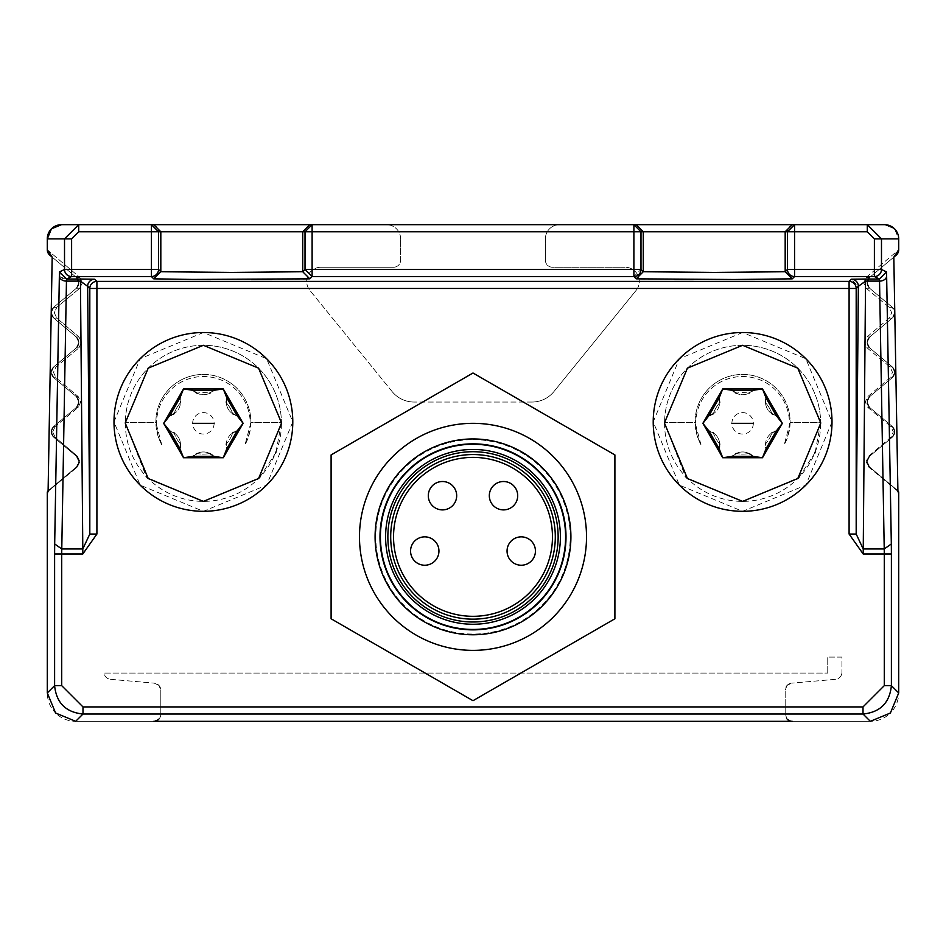<?xml version="1.0" encoding="UTF-8"?>
<svg xmlns="http://www.w3.org/2000/svg" width="946" height="946" viewBox="0 0 946 946"><rect width="100%" height="100%" fill="white"/><g stroke="black" fill="none" stroke-linecap="round" stroke-linejoin="round"><path stroke-width="0.71" stroke-dasharray="4.73 3.55" d="M897.707 491.14A7.095 7.095 0 0 0 896.169 489.319L869.67 467.088L896.169 489.319A7.095 7.095 0 0 1 898.7 494.758L898.7 692.945A28.38 28.38 0 0 1 890.387 713.012L898.7 692.945L891.392 685.637L891.321 543.95L884.226 548.964L884.297 685.637L863.012 706.922L82.988 706.922L61.703 685.637L61.703 553.989L66.622 279.035L71.612 276.539L151.431 276.539L153.725 278.834C148.936 279.709 314.592 279.709 309.815 278.834L312.109 276.539L633.891 276.539L636.185 278.834C631.396 279.709 797.052 279.709 792.275 278.834L794.569 276.539L874.388 276.539A7.095 7.095 116.6 0 0 881.483 269.444L886.473 271.94L879.378 279.035L879.543 281.116A7.095 5.014 179 0 0 886.639 276.102L891.321 543.95M891.392 553.989L863.201 553.989L849.094 534.041L856.189 534.041L863.201 548.964L865.543 281.116L858.353 286.307L851.258 279.212L879.378 279.035L874.388 276.539L874.388 269.444L881.483 269.444L881.483 238.865L898.7 238.865L894.549 228.826L884.51 224.675L894.549 228.826A14.19 14.19 0 0 1 898.7 238.865L898.7 249.744A7.095 7.095 0 0 1 896.169 255.184L869.67 277.415L893.816 257.146L869.705 277.379L893.816 257.146L898.7 249.803L866.181 277.403L863.686 282.807L866.24 288.27L889.145 307.273L891.711 312.736L889.205 318.14L866.997 337.001L864.49 342.405L867.056 347.868L889.961 366.871L892.527 372.322L890.02 377.738L867.801 396.587L865.294 402.003L867.86 407.454L890.765 426.457L893.331 431.884L890.825 437.324L868.617 456.185L866.11 461.589L868.676 467.052L898.7 491.967L869.622 467.052L897.896 490.773M884.51 224.675L794.569 224.675L867.293 224.675L867.293 231.77L794.569 231.77L794.569 269.444L787.474 269.444A7.095 7.095 -135 0 0 794.569 276.539L794.569 269.444L874.388 269.444L874.388 238.865L881.483 238.865L867.293 224.675L559.559 224.675A14.19 14.19 0 0 0 545.369 238.865L545.369 260.15L545.369 238.865A14.19 14.19 0 0 1 559.559 224.675L61.49 224.675L51.451 228.826L61.49 224.675L633.891 224.675L61.49 224.675M545.369 260.15A7.095 7.095 0 0 0 552.464 267.245L625.117 267.245L552.464 267.245A7.095 7.095 0 0 1 545.369 260.15M636.126 290.387A14.19 14.19 0 0 0 625.117 267.245A14.19 14.19 0 0 1 636.126 290.387L553.942 391.561L636.126 290.387M531.912 402.05A28.38 28.38 0 0 0 553.942 391.561A28.38 28.38 0 0 1 531.912 402.05L414.135 402.05L531.912 402.05M392.117 391.573A28.38 28.38 0 0 0 414.135 402.05A28.38 28.38 0 0 1 392.117 391.573L309.874 290.387L392.117 391.573M320.883 267.245A14.19 14.19 0 0 0 309.874 290.387A14.19 14.19 0 0 1 320.883 267.245L393.536 267.245L320.883 267.245M393.536 267.245A7.095 7.095 0 0 0 400.631 260.15L400.631 238.865L400.631 260.15A7.095 7.095 0 0 1 393.536 267.245M400.631 238.865A14.19 14.19 0 0 0 386.441 224.675A14.19 14.19 0 0 1 400.631 238.865M309.815 278.834L302.72 271.739L231.77 272.413L160.82 271.739L158.526 269.444L151.431 269.444L151.431 276.539A7.095 7.095 135 0 0 158.526 269.444L158.526 231.77A7.095 7.095 90 0 0 151.431 224.675L151.431 231.77L78.707 231.77L78.707 224.675L151.431 224.675L78.707 224.675L64.517 238.865L64.517 269.444L59.527 271.94L59.362 276.102L66.457 281.116L80.457 281.116L82.799 548.964L89.811 534.041L96.906 534.041L82.799 553.989L54.608 553.989L54.608 685.637L47.3 692.945L55.613 713.012A28.38 28.38 0 0 1 47.3 692.945L47.3 494.758A7.095 7.095 0 0 1 49.831 489.319L76.33 467.088L49.831 489.319A7.095 7.095 0 0 0 48.293 491.14M158.739 719.244A7.095 7.095 0 0 0 160.82 714.23L160.82 690.225L160.82 714.23L158.739 719.244L153.725 721.325L75.68 721.325A28.38 28.38 0 0 1 55.613 713.012L75.68 721.325L82.988 714.017L863.012 714.017L870.32 721.325L792.275 721.325L787.261 719.244A7.095 7.095 0 0 1 785.18 714.23L785.18 690.225L785.18 714.23L787.261 719.244M110.54 679.323L154.34 683.154L110.54 679.323A7.095 7.095 0 0 1 104.107 673.079L827.75 673.079L104.107 673.079A7.095 7.095 0 0 0 110.54 679.323M827.75 673.079L827.75 657.092L827.75 673.079M841.94 657.092L827.75 657.092L841.94 657.092L841.94 672.251L841.94 657.092M835.46 679.323L791.66 683.154L835.46 679.323A7.095 7.095 0 0 0 840.072 677.052A7.095 7.095 0 0 1 835.46 679.323M869.67 288.294A7.095 7.095 0 0 1 869.67 277.415A7.095 7.095 0 0 0 869.67 288.294L892.22 307.214L869.67 288.294M76.33 456.209A7.095 7.095 0 0 1 76.33 467.088A7.095 7.095 0 0 0 76.33 456.209L53.78 437.289L76.33 456.209M892.22 307.214A7.095 7.095 0 0 1 892.22 318.093L869.67 337.013L892.22 318.093A7.095 7.095 0 0 0 892.22 307.214M53.78 437.289A7.095 7.095 0 0 1 53.78 426.41L76.33 407.49L53.78 426.41A7.095 7.095 0 0 0 53.78 437.289M869.67 347.892A7.095 7.095 0 0 1 869.67 337.013A7.095 7.095 0 0 0 869.67 347.892L892.22 366.812L869.67 347.892M76.33 396.611A7.095 7.095 0 0 1 76.33 407.49A7.095 7.095 0 0 0 76.33 396.611L53.78 377.69L76.33 396.611M892.22 366.812A7.095 7.095 0 0 1 892.22 377.69L869.67 396.611L892.22 377.69A7.095 7.095 0 0 0 892.22 366.812M53.78 377.69A7.095 7.095 0 0 1 53.78 366.812L76.33 347.892L53.78 366.812A7.095 7.095 0 0 0 53.78 377.69M869.67 407.49A7.095 7.095 0 0 1 869.67 396.611A7.095 7.095 0 0 0 869.67 407.49L892.22 426.41L869.67 407.49M76.33 337.013A7.095 7.095 0 0 1 76.33 347.892A7.095 7.095 0 0 0 76.33 337.013L53.78 318.093L76.33 337.013M892.22 426.41A7.095 7.095 0 0 1 892.22 437.289L869.67 456.209L892.22 437.289A7.095 7.095 0 0 0 892.22 426.41M53.78 318.093A7.095 7.095 0 0 1 53.78 307.214L76.33 288.294L53.78 307.214A7.095 7.095 0 0 0 53.78 318.093M869.67 467.088A7.095 7.095 0 0 1 869.67 456.209A7.095 7.095 0 0 0 869.67 467.088M76.33 277.415A7.095 7.095 0 0 1 76.33 288.294A7.095 7.095 0 0 0 76.33 277.415L49.831 255.184A7.095 7.095 0 0 1 47.3 249.803L47.3 238.865L51.451 228.826L47.3 238.865L47.3 249.803L79.819 277.403L47.3 249.803L52.184 257.146L76.33 277.415M787.048 685.424L785.18 690.225A7.095 7.095 0 0 1 787.048 685.424L791.66 683.154A7.095 7.095 0 0 0 787.048 685.424M841.94 672.251A7.095 7.095 0 0 1 840.072 677.052A7.095 7.095 0 0 0 841.94 672.251M158.952 685.424L154.34 683.154A7.095 7.095 0 0 1 158.952 685.424L160.82 690.225A7.095 7.095 0 0 0 158.952 685.424M48.104 490.773L76.378 467.052L78.873 461.589L76.295 456.173L78.873 461.624L76.378 467.052L47.3 491.967L77.324 467.052L47.3 491.967L47.3 692.945L55.613 713.012L75.68 721.325L870.32 721.325L890.387 713.012A28.38 28.38 0 0 1 870.32 721.325L890.387 713.012L898.7 692.945L898.7 491.967L868.676 467.052L866.11 461.636L868.617 456.185L890.825 437.324L893.331 431.884L890.765 426.457L867.86 407.454L865.294 402.038L867.801 396.587L890.02 377.738L892.527 372.322L889.961 366.871L867.056 347.868L864.49 342.44L866.997 337.001L889.205 318.14L891.711 312.736L889.145 307.273L866.24 288.27L863.686 282.854L866.181 277.403L898.7 249.803M743.331 501.38L797.88 478.428M799.074 477.21L814.743 453.134M815.275 451.821L820.655 422.625L790.087 422.625A47.489 47.489 0 0 0 742.61 374.427A47.489 47.489 0 0 0 695.133 422.625L664.565 422.625L695.133 422.625A47.489 47.489 0 0 1 742.61 374.427A47.489 47.489 0 0 1 784.246 444.774A46.827 46.827 0 0 0 742.61 376.508A46.827 46.827 0 0 0 700.974 444.774A47.489 47.489 0 0 1 742.61 374.427A47.489 47.489 0 0 1 790.087 422.625L784.246 444.774L790.087 422.625L820.655 422.625L798.495 477.813L742.61 501.38L686.713 477.813L664.565 423.335L685.401 476.417M687.186 478.286L741.912 501.38M204.111 501.38L258.66 478.428M259.854 477.21L275.523 453.134M276.055 451.821L281.435 422.625L250.867 422.625A47.489 47.489 0 0 0 203.39 374.427A47.489 47.489 0 0 0 155.913 422.625L125.345 422.625L155.913 422.625A47.489 47.489 0 0 1 203.39 374.427A47.489 47.489 0 0 1 245.026 444.774A46.827 46.827 0 0 0 203.39 376.508A46.827 46.827 0 0 0 161.754 444.774A47.489 47.489 0 0 1 203.39 374.427A47.489 47.489 0 0 1 250.867 422.625L245.026 444.774L250.867 422.625L281.435 422.625L259.275 477.813L203.39 501.38L147.493 477.813L125.345 423.335L146.181 476.417M147.966 478.286L202.692 501.38M700.974 444.774L695.133 422.625L700.974 444.774A46.827 46.827 0 0 1 742.61 376.508A46.827 46.827 0 0 1 784.246 444.774A47.489 47.489 0 0 0 742.61 374.427A47.489 47.489 0 0 0 700.974 444.774M161.754 444.774L155.913 422.625L161.754 444.774A46.827 46.827 0 0 1 203.39 376.508A46.827 46.827 0 0 1 245.026 444.774A47.489 47.489 0 0 0 203.39 374.427A47.489 47.489 0 0 0 161.754 444.774M76.295 277.379L52.184 257.146L76.295 277.379L78.873 282.83L76.378 288.258L53.733 307.249L76.378 288.258L78.873 282.795L76.295 277.379L79.819 277.403L82.314 282.807L79.76 288.27L82.314 282.854L79.819 277.403L76.295 277.379M53.733 307.249L51.238 312.712L53.816 318.128L76.295 336.977L78.873 342.428L76.378 347.856L53.733 366.847L76.378 347.856L78.873 342.393L76.295 336.977L79.003 337.001L56.795 318.14L54.289 312.736L56.855 307.273L79.76 288.27L56.855 307.273L54.289 312.736L56.795 318.14L79.003 337.001L81.51 342.405L78.944 347.868L81.51 342.44L79.003 337.001L76.295 336.977L53.816 318.128L51.238 312.712L53.733 307.249L56.855 307.273L53.733 307.249M53.733 366.847L51.238 372.31L53.816 377.726L76.295 396.575L78.873 402.026L76.378 407.454L53.733 426.445L76.378 407.454L78.873 401.991L76.295 396.575L78.199 396.587L55.98 377.738L53.473 372.322L56.039 366.871L78.944 347.868L56.039 366.871L53.473 372.322L55.98 377.738L78.199 396.587L80.706 402.003L78.14 407.454L80.706 402.038L78.199 396.587L76.295 396.575L53.816 377.726L51.238 372.31L53.733 366.847L56.039 366.871L53.733 366.847M53.733 426.445L51.238 431.873L53.816 437.324L76.295 456.173L53.816 437.324L51.238 431.873L53.733 426.445L55.235 426.457L78.14 407.454L55.235 426.457L52.669 431.884L55.235 426.457L53.733 426.445M79.89 461.636L77.383 456.185L55.175 437.324L52.669 431.884L55.175 437.324L77.383 456.185L79.89 461.589L77.324 467.052L79.89 461.636M869.622 467.052L867.127 461.589L869.705 456.173L867.127 461.624L869.622 467.052L868.676 467.052L869.622 467.052M892.184 437.324L869.705 456.173L892.184 437.324L894.762 431.873L892.267 426.445L869.622 407.454L892.267 426.445L894.762 431.873L892.184 437.324L890.825 437.324L892.184 437.324M869.622 407.454L867.127 401.991L869.705 396.575L867.127 402.026L869.622 407.454L867.86 407.454L869.622 407.454M892.184 377.726L869.705 396.575L867.801 396.587L869.705 396.575L892.184 377.726L894.762 372.31L892.267 366.847L869.622 347.856L892.267 366.847L894.762 372.31L892.184 377.726L890.02 377.738L892.184 377.726M869.622 347.856L867.127 342.393L869.705 336.977L867.127 342.428L869.622 347.856L867.056 347.868L869.622 347.856M892.184 318.128L869.705 336.977L866.997 337.001L869.705 336.977L892.184 318.128L894.762 312.712L892.267 307.249L869.622 288.258L892.267 307.249L894.762 312.712L892.184 318.128L889.205 318.14L892.184 318.128M869.622 288.258L867.127 282.795L869.705 277.379L867.127 282.83L869.622 288.258L866.24 288.27L869.622 288.258M719.102 448.581L722.744 457.746L732.5 456.315L736.307 453.465A13.906 13.906 0 0 1 748.913 453.465A13.906 13.906 0 0 0 736.307 453.465A30.78 30.78 0 0 0 748.913 453.465A30.78 30.78 0 0 1 736.307 453.465L732.5 456.315L752.72 456.315L762.476 457.746L766.118 448.581L765.551 443.863A13.906 13.906 0 0 1 771.865 432.937A13.906 13.906 0 0 0 765.551 443.863A30.78 30.78 0 0 0 771.865 432.937A30.78 30.78 0 0 1 765.551 443.863L766.118 448.581L776.228 431.069L782.342 423.335L776.228 415.601L771.865 413.733A13.906 13.906 0 0 1 765.551 402.807A13.906 13.906 0 0 0 771.865 413.733A30.78 30.78 0 0 0 765.551 402.807A30.78 30.78 0 0 1 771.865 413.733L776.228 415.601L766.118 398.089L762.476 388.924L752.72 390.355L748.913 393.205A13.906 13.906 0 0 1 736.307 393.205A13.906 13.906 0 0 0 748.913 393.205A30.78 30.78 0 0 0 736.307 393.205A30.78 30.78 0 0 1 748.913 393.205L752.72 390.355L732.5 390.355L722.744 388.924L719.102 398.089L719.67 402.807A13.906 13.906 0 0 1 713.355 413.733A13.906 13.906 0 0 0 719.67 402.807A30.78 30.78 0 0 0 713.355 413.733A30.78 30.78 0 0 1 719.67 402.807L719.102 398.089L708.992 415.601L702.878 423.335L708.992 431.069L713.355 432.937A13.906 13.906 0 0 1 719.67 443.863A13.906 13.906 0 0 0 713.355 432.937A30.78 30.78 0 0 0 719.67 443.863A30.78 30.78 0 0 1 713.355 432.937L708.992 431.069L719.102 448.581L722.744 457.746L762.476 457.746L782.342 423.335L762.476 388.924L722.744 388.924L702.878 423.335L722.744 457.746L732.5 456.315L722.744 457.746L719.102 448.581L719.67 443.863M749.942 454.045L751.29 455.002M719.681 445.034L719.528 446.689M712.35 414.324L710.848 415.022M735.279 392.625L733.93 391.668M765.539 401.636L765.692 399.981M772.87 432.346L774.372 431.648M179.882 448.581L183.524 457.746L193.28 456.315L197.087 453.465A13.906 13.906 0 0 1 209.693 453.465A13.906 13.906 0 0 0 197.087 453.465A30.78 30.78 0 0 0 209.693 453.465A30.78 30.78 0 0 1 197.087 453.465L193.28 456.315L213.5 456.315L223.256 457.746L226.898 448.581L226.331 443.863A13.906 13.906 0 0 1 232.645 432.937A13.906 13.906 0 0 0 226.331 443.863A30.78 30.78 0 0 0 232.645 432.937A30.78 30.78 0 0 1 226.331 443.863L226.898 448.581L237.008 431.069L243.122 423.335L237.008 415.601L232.645 413.733A13.906 13.906 0 0 1 226.331 402.807A13.906 13.906 0 0 0 232.645 413.733A30.78 30.78 0 0 0 226.331 402.807A30.78 30.78 0 0 1 232.645 413.733L237.008 415.601L226.898 398.089L223.256 388.924L213.5 390.355L209.693 393.205A13.906 13.906 0 0 1 197.087 393.205A13.906 13.906 0 0 0 209.693 393.205A30.78 30.78 0 0 0 197.087 393.205A30.78 30.78 0 0 1 209.693 393.205L213.5 390.355L193.28 390.355L183.524 388.924L179.882 398.089L180.45 402.807A13.906 13.906 0 0 1 174.135 413.733A13.906 13.906 0 0 0 180.45 402.807A30.78 30.78 0 0 0 174.135 413.733A30.78 30.78 0 0 1 180.45 402.807L179.882 398.089L169.772 415.601L163.658 423.335L169.772 431.069L174.135 432.937A13.906 13.906 0 0 1 180.45 443.863A13.906 13.906 0 0 0 174.135 432.937A30.78 30.78 0 0 0 180.45 443.863A30.78 30.78 0 0 1 174.135 432.937L169.772 431.069L179.882 448.581L183.524 457.746L223.256 457.746L243.122 423.335L223.256 388.924L183.524 388.924L163.658 423.335L183.524 457.746L193.28 456.315L183.524 457.746L179.882 448.581L180.45 443.863M210.721 454.045L212.07 455.002M180.461 445.034L180.308 446.689M173.13 414.324L171.628 415.022M196.059 392.625L194.71 391.668M226.319 401.636L226.472 399.981M233.65 432.346L235.152 431.648M203.39 345.29A78.045 78.045 0 0 0 125.345 422.625A78.045 78.045 0 0 1 203.39 345.29A78.045 78.045 0 0 1 281.435 422.625A78.045 78.045 0 0 0 203.39 345.29M742.61 345.29A78.045 78.045 0 0 0 664.565 422.625A78.045 78.045 0 0 1 742.61 345.29A78.045 78.045 0 0 1 820.655 422.625A78.045 78.045 0 0 0 742.61 345.29M203.39 332.519L140.174 358.7L113.993 421.916L140.174 485.132L203.39 511.313L266.606 485.132L292.787 421.916L266.606 358.7L203.39 332.519M742.61 332.519L679.394 358.7L653.213 421.916L679.394 485.132L742.61 511.313L805.826 485.132L832.007 421.916L805.826 358.7L742.61 332.519M80.457 279.035L94.742 279.212A7.095 7.095 135 0 0 87.647 286.307L89.811 288.471L89.811 534.041L87.647 286.307L80.457 281.116L80.457 279.035L66.622 279.035A7.095 7.095 -116.6 0 1 59.527 271.94M714.23 224.675L633.891 224.675A7.095 7.095 -90 0 1 640.986 231.77L633.891 231.77L633.891 224.675M231.77 224.675L153.725 224.675L160.82 231.77L302.72 231.77L309.815 224.675L302.72 231.77L305.014 231.77A7.095 7.095 90 0 1 312.109 224.675L312.109 231.77L633.891 231.77L633.891 269.444L312.109 269.444L312.109 231.77L305.014 231.77L305.014 269.444L312.109 276.539L312.109 269.444L305.014 269.444L302.72 271.739L302.72 231.77M125.345 423.335A78.045 78.045 0 0 0 203.39 501.38A78.045 78.045 0 0 0 281.435 423.335L258.554 368.171L203.39 345.29L148.226 368.171L125.345 422.625M664.565 423.335A78.045 78.045 0 0 0 742.61 501.38A78.045 78.045 0 0 0 820.655 423.335L797.774 368.171L742.61 345.29L687.446 368.171L664.565 422.625M792.275 278.834L785.18 271.739L714.23 272.413L643.28 271.739L643.28 231.77L636.185 224.675M785.18 231.77L792.275 224.675L785.18 231.77L785.18 271.739L787.474 269.444L787.474 231.77L640.986 231.77L640.986 269.444L633.891 269.444L633.891 276.539L640.986 269.444L643.28 271.739L643.28 231.77M59.362 276.102L54.679 543.95L61.774 548.964L82.799 548.964L82.799 553.989M153.725 278.834L160.82 271.739L160.82 231.77L153.725 224.675M213.5 456.315L223.256 457.746L226.898 448.581L223.256 457.746L213.5 456.315L209.693 453.465M237.008 431.069L243.122 423.335L237.008 415.601L243.122 423.335L237.008 431.069L232.645 432.937M226.898 398.089L223.256 388.924L213.5 390.355L223.256 388.924L226.898 398.089L226.331 402.807M193.28 390.355L183.524 388.924L179.882 398.089L183.524 388.924L193.28 390.355L197.087 393.205M169.772 415.601L163.658 423.335L169.772 431.069L163.658 423.335L169.772 415.601L174.135 413.733M752.72 456.315L762.476 457.746L766.118 448.581L762.476 457.746L752.72 456.315L748.913 453.465M776.228 431.069L782.342 423.335L776.228 415.601L782.342 423.335L776.228 431.069L771.865 432.937M766.118 398.089L762.476 388.924L752.72 390.355L762.476 388.924L766.118 398.089L765.551 402.807M732.5 390.355L722.744 388.924L719.102 398.089L722.744 388.924L732.5 390.355L736.307 393.205M708.992 415.601L702.878 423.335L708.992 431.069L702.878 423.335L708.992 415.601L713.355 413.733M214.115 423.335A10.725 10.725 0 0 1 203.39 434.06A10.725 10.725 0 0 1 192.665 423.335A10.725 10.725 0 0 1 203.39 412.61A10.725 10.725 0 0 1 214.115 423.335M753.335 423.335A10.725 10.725 0 0 1 742.61 434.06A10.725 10.725 0 0 1 731.885 423.335A10.725 10.725 0 0 1 742.61 412.61A10.725 10.725 0 0 1 753.335 423.335M473 373.008L614.9 454.931L614.9 618.779L473 700.702L331.1 618.779L331.1 454.931L473 373.008M473 439.654A97.202 97.202 0 0 1 570.202 536.855A97.202 97.202 0 0 1 473 634.057A97.202 97.202 0 0 1 375.799 536.855A97.202 97.202 0 0 1 473 439.654M473 634.766A97.911 97.911 0 0 0 570.911 536.855A97.911 97.911 0 0 0 473 438.944A97.911 97.911 0 0 0 375.089 536.855A97.911 97.911 0 0 0 473 634.766M473 629.09A92.235 92.235 0 0 0 565.235 536.855A92.235 92.235 0 0 0 473 444.62A92.235 92.235 0 0 0 380.765 536.855A92.235 92.235 0 0 0 473 629.09A92.235 92.235 0 0 1 380.765 536.855A92.235 92.235 0 0 1 473 444.62A92.235 92.235 0 0 1 565.235 536.855A92.235 92.235 0 0 1 473 629.09M473 619.157A82.302 82.302 0 0 1 390.698 536.855A82.302 82.302 0 0 1 473 454.553A82.302 82.302 0 0 1 555.302 536.855A82.302 82.302 0 0 1 473 619.157M442.492 509.894A14.19 14.19 0 0 0 456.682 495.704A14.19 14.19 0 0 0 442.492 481.514A14.19 14.19 0 0 0 428.302 495.704A14.19 14.19 0 0 0 442.492 509.894M424.754 565.235A14.19 14.19 0 0 1 410.564 551.045A14.19 14.19 0 0 1 424.754 536.855A14.19 14.19 0 0 1 438.944 551.045A14.19 14.19 0 0 1 424.754 565.235M503.509 509.894A14.19 14.19 0 0 1 489.319 495.704A14.19 14.19 0 0 1 503.509 481.514A14.19 14.19 0 0 1 517.699 495.704A14.19 14.19 0 0 1 503.509 509.894M521.246 565.235A14.19 14.19 0 0 1 507.056 551.045A14.19 14.19 0 0 1 521.246 536.855A14.19 14.19 0 0 1 535.436 551.045A14.19 14.19 0 0 1 521.246 565.235M473 423.335A113.52 113.52 0 0 0 359.48 536.855A113.52 113.52 0 0 0 473 650.375A113.52 113.52 0 0 0 586.52 536.855A113.52 113.52 0 0 0 473 423.335M76.295 456.173L77.383 456.185L76.295 456.173M76.378 467.052L77.324 467.052L76.378 467.052M76.378 288.258L79.76 288.27L76.378 288.258M53.816 318.128L56.795 318.14L53.816 318.128M76.378 347.856L78.944 347.868L76.378 347.856M53.816 377.726L55.98 377.738L53.816 377.726M76.378 407.454L78.14 407.454L76.378 407.454M55.175 437.324L53.816 437.324L55.175 437.324M866.181 277.403L869.705 277.379L866.181 277.403M869.705 456.173L868.617 456.185L869.705 456.173M892.267 426.445L890.765 426.457L892.267 426.445M889.961 366.871L892.267 366.847L889.961 366.871M889.145 307.273L892.267 307.249L889.145 307.273M886.473 271.94L886.639 276.102M863.012 706.922L863.012 714.017C880.253 712.338 889.713 702.878 891.392 685.637L884.297 685.637M865.543 279.035L865.543 281.116L879.543 281.116L884.226 548.964L863.201 548.964L863.201 553.989M849.094 534.041L849.094 288.471L96.906 288.471L96.906 534.041M94.742 279.212L96.906 281.376L849.094 281.376A7.095 7.095 -135 0 1 856.189 288.471L858.353 286.307L856.189 534.041L856.189 288.471L849.094 288.471L849.094 281.376L851.258 279.212M867.293 231.77L874.388 238.865M61.703 685.637L54.608 685.637C56.287 702.878 65.747 712.338 82.988 714.017L82.988 706.922M96.906 288.471L89.811 288.471A7.095 7.095 135 0 1 96.906 281.376L96.906 288.471M160.82 271.739L160.82 231.77L151.431 231.77L151.431 269.444L64.517 269.444A7.095 7.095 -116.6 0 0 71.612 276.539L71.612 238.865L78.707 231.77M636.185 278.834L643.28 271.739M794.569 231.77L794.569 224.675A7.095 7.095 -90 0 0 787.474 231.77L794.569 231.77M71.612 238.865L47.3 238.865M54.608 553.989L54.679 543.95"/><path stroke-width="1.42" d="M897.707 491.14A7.095 7.095 0 0 1 898.7 494.758L898.7 692.945L898.7 491.967L897.896 490.773L893.816 257.146L896.169 255.184A7.095 7.095 0 0 0 898.7 249.744A7.095 7.095 0 0 1 898.7 249.803L893.816 257.146L897.896 490.773M792.275 278.834L733.942 279.496L636.185 278.834L643.28 271.739L714.23 272.413L785.18 271.739L792.275 278.834L794.569 276.539A7.095 7.095 0 0 1 787.474 269.444L794.569 269.444L794.569 276.539L874.388 276.539A7.095 7.095 116.6 0 0 881.483 269.444L874.388 269.444L874.388 238.865L898.7 238.865A14.19 14.19 0 0 0 884.51 224.675A14.19 14.19 0 0 1 898.7 238.865L898.7 249.803M48.104 490.773L52.184 257.146L47.3 249.803L47.3 238.865L47.3 249.744A7.095 7.095 0 0 0 49.831 255.184L52.184 257.146L48.104 490.773L47.3 491.967L47.3 692.945L47.3 494.758A7.095 7.095 0 0 1 48.293 491.14M158.739 719.244A7.095 7.095 0 0 1 153.725 721.325L792.275 721.325A7.095 7.095 0 0 1 787.261 719.244M153.725 278.834L160.82 271.739L231.77 272.413L302.72 271.739L309.815 278.834L192.215 279.425L153.725 278.834L151.431 276.539L71.612 276.539L71.612 269.444L64.517 269.444L59.527 271.94L66.622 279.035L71.612 276.539A7.095 7.095 -116.6 0 1 64.517 269.444L64.517 238.865L47.3 238.865A14.19 14.19 0 0 1 61.49 224.675L78.707 224.675L61.49 224.675L78.707 224.675L64.517 238.865L71.612 238.865L71.612 269.444L151.431 269.444L151.431 276.539A7.095 7.095 0 0 0 158.526 269.444L151.431 269.444L151.431 231.77L158.526 231.77L151.431 224.675L78.707 224.675L78.707 231.77L71.612 238.865M309.815 278.834L312.109 276.539L305.014 269.444L302.72 271.739L302.72 231.77L309.815 224.675L312.109 224.675L151.431 224.675L153.725 224.675L160.82 231.77L153.725 224.675M884.51 224.675L867.293 224.675L884.51 224.675L867.293 224.675L867.293 231.77L874.388 238.865M636.185 278.834L633.891 276.539A7.095 7.095 0 0 0 640.986 269.444L633.891 269.444L633.891 276.539L312.109 276.539L312.109 269.444L633.891 269.444L633.891 224.675L794.569 224.675L312.109 224.675L312.109 231.77L305.014 231.77L312.109 224.675L151.431 224.675L151.431 231.77L78.707 231.77M80.457 279.035L94.742 279.212A7.095 7.095 135 0 0 87.647 286.307L80.457 281.116L80.457 279.035L66.622 279.035L66.457 281.116A7.095 5.014 -179 0 1 59.362 276.102L54.679 543.95L61.774 548.964L61.703 553.989L82.799 553.989L82.799 548.964L89.811 534.041L96.906 534.041L82.799 553.989M54.679 543.95L54.608 553.989L61.703 553.989L61.703 685.637L82.988 706.922L82.988 714.017L75.68 721.325L55.613 713.012L47.3 692.945L54.608 685.637C56.334 702.831 65.794 712.291 82.988 714.017L863.012 714.017L863.012 706.922L884.297 685.637L891.392 685.637L898.7 692.945L890.387 713.012L870.32 721.325L863.012 714.017C880.206 712.291 889.666 702.831 891.392 685.637L891.392 553.989L884.297 553.989L884.226 548.964L891.321 543.95L891.392 553.989M741.912 501.38L743.331 501.38M797.88 478.428L799.074 477.21M814.743 453.134L815.275 451.821M664.565 422.625L687.423 368.148L742.61 345.29L797.785 368.148L820.655 422.625M742.61 511.313A89.397 89.397 0 0 0 832.007 421.916A89.397 89.397 0 0 0 742.61 332.519A89.397 89.397 0 0 0 653.213 421.916A89.397 89.397 0 0 0 742.61 511.313M685.401 476.417L687.186 478.286M202.692 501.38L204.111 501.38M258.66 478.428L259.854 477.21M275.523 453.134L276.055 451.821M125.345 422.625L148.203 368.148L203.39 345.29L258.565 368.148L281.435 422.625M203.39 511.313A89.397 89.397 0 0 0 292.787 421.916A89.397 89.397 0 0 0 203.39 332.519A89.397 89.397 0 0 0 113.993 421.916A89.397 89.397 0 0 0 203.39 511.313M146.181 476.417L147.966 478.286M851.258 279.212A7.095 7.095 -135 0 1 858.353 286.307L856.189 288.471A7.095 7.095 0 0 0 849.094 281.376L96.906 281.376A7.095 7.095 0 0 0 89.811 288.471L849.094 288.471L849.094 281.376L851.258 279.212L865.543 279.035L865.543 281.116L858.353 286.307L856.189 534.041L863.201 548.964L884.226 548.964L879.543 281.116L879.378 279.035L865.543 279.035M891.321 543.95L886.639 276.102A7.095 5.014 179 0 1 879.543 281.116L865.543 281.116L863.201 553.989L849.094 534.041L856.189 534.041L856.189 288.471L849.094 288.471L849.094 534.041M886.639 276.102L886.473 271.94L879.378 279.035L874.388 276.539L874.388 269.444L794.569 269.444L794.569 231.77L867.293 231.77M886.473 271.94L881.483 269.444L881.483 238.865L867.293 224.675L792.275 224.675L785.18 231.77L643.28 231.77L636.185 224.675L643.28 231.77L312.109 231.77L312.109 269.444L305.014 269.444L305.014 231.77L160.82 231.77L160.82 271.739L158.526 269.444L158.526 231.77L160.82 231.77M785.18 231.77L794.569 231.77L794.569 224.675L787.474 231.77L787.474 269.444L785.18 271.739L785.18 231.77L792.275 224.675L714.23 224.675M309.815 224.675L231.77 224.675M820.655 423.335L797.797 478.522L742.61 501.38L687.435 478.522L664.565 423.335M762.476 457.746L722.744 457.746L702.878 423.335L722.744 388.924L762.476 388.924L782.342 423.335L762.476 457.746L752.72 456.315L732.5 456.315L722.744 457.746L719.102 448.581L708.992 431.069L702.878 423.335L708.992 415.601L719.102 398.089L722.744 388.924L732.5 390.355L752.72 390.355L762.476 388.924L766.118 398.089L776.228 415.601L782.342 423.335L776.228 431.069L766.118 448.581L762.476 457.746M748.913 453.465L749.942 454.045M751.29 455.002L752.72 456.315M732.5 456.315L733.209 455.617M735.491 453.914L736.307 453.465M719.67 443.863L719.681 445.034M719.528 446.689L719.102 448.581M708.992 431.069L709.949 431.329M712.575 432.464L713.355 432.937M713.355 413.733L712.35 414.324M710.848 415.022L708.992 415.601M719.102 398.089L719.35 399.046M719.693 401.884L719.67 402.807M736.307 393.205L735.279 392.625M733.93 391.668L732.5 390.355M752.72 390.355L752.011 391.053M749.729 392.756L748.913 393.205M765.551 402.807L765.539 401.636M765.692 399.981L766.118 398.089M776.228 415.601L775.271 415.341M772.646 414.206L771.865 413.733M771.865 432.937L772.87 432.346M774.372 431.648L776.228 431.069M766.118 448.581L765.87 447.624M765.527 444.786L765.551 443.863M281.435 423.335L258.577 478.522L203.39 501.38L148.215 478.522L125.345 423.335M223.256 457.746L183.524 457.746L163.658 423.335L183.524 388.924L223.256 388.924L243.122 423.335L223.256 457.746L213.5 456.315L193.28 456.315L183.524 457.746L179.882 448.581L169.772 431.069L163.658 423.335L169.772 415.601L179.882 398.089L183.524 388.924L193.28 390.355L213.5 390.355L223.256 388.924L226.898 398.089L237.008 415.601L243.122 423.335L237.008 431.069L226.898 448.581L223.256 457.746M209.693 453.465L210.721 454.045M212.07 455.002L213.5 456.315M193.28 456.315L193.989 455.617M196.271 453.914L197.087 453.465M180.45 443.863L180.461 445.034M180.308 446.689L179.882 448.581M169.772 431.069L170.729 431.329M173.355 432.464L174.135 432.937M174.135 413.733L173.13 414.324M171.628 415.022L169.772 415.601M179.882 398.089L180.13 399.046M180.473 401.884L180.45 402.807M197.087 393.205L196.059 392.625M194.71 391.668L193.28 390.355M213.5 390.355L212.791 391.053M210.509 392.756L209.693 393.205M226.331 402.807L226.319 401.636M226.472 399.981L226.898 398.089M237.008 415.601L236.051 415.341M233.426 414.206L232.645 413.733M232.645 432.937L233.65 432.346M235.152 431.648L237.008 431.069M226.898 448.581L226.65 447.624M226.307 444.786L226.331 443.863M753.335 423.335L731.885 423.335L753.335 423.335M214.115 423.335L192.665 423.335L214.115 423.335M898.7 238.865L898.7 249.744L898.7 238.865M47.3 238.865L51.451 228.826L61.49 224.675M643.28 271.739L643.28 231.77L643.28 271.739L640.986 269.444L640.986 231.77L633.891 224.675M473 373.008L331.1 454.931L331.1 618.779L473 700.702L614.9 618.779L614.9 454.931L473 373.008M473 423.335A113.52 113.52 0 0 1 586.52 536.855A113.52 113.52 0 0 1 473 650.375A113.52 113.52 0 0 1 359.48 536.855A113.52 113.52 0 0 1 473 423.335M473 438.944A97.911 97.911 0 0 1 570.911 536.855A97.911 97.911 0 0 1 473 634.766A97.911 97.911 0 0 1 375.089 536.855A97.911 97.911 0 0 1 473 438.944M473 454.553A82.302 82.302 0 0 0 390.698 536.855A82.302 82.302 0 0 0 473 619.157A82.302 82.302 0 0 0 555.302 536.855A82.302 82.302 0 0 0 473 454.553M473 451.715A85.14 85.14 0 0 0 387.86 536.855A85.14 85.14 0 0 0 473 621.995A85.14 85.14 0 0 0 558.14 536.855A85.14 85.14 0 0 0 473 451.715M424.754 565.235A14.19 14.19 0 0 1 410.564 551.045A14.19 14.19 0 0 1 424.754 536.855A14.19 14.19 0 0 1 438.944 551.045A14.19 14.19 0 0 1 424.754 565.235A14.19 14.19 0 0 1 410.564 551.045A14.19 14.19 0 0 1 424.754 536.855A14.19 14.19 0 0 1 438.944 551.045A14.19 14.19 0 0 1 424.754 565.235M503.509 509.894A14.19 14.19 0 0 1 489.319 495.704A14.19 14.19 0 0 1 503.509 481.514A14.19 14.19 0 0 1 517.699 495.704A14.19 14.19 0 0 1 503.509 509.894A14.19 14.19 0 0 1 489.319 495.704A14.19 14.19 0 0 1 503.509 481.514A14.19 14.19 0 0 1 517.699 495.704A14.19 14.19 0 0 1 503.509 509.894M521.246 565.235A14.19 14.19 0 0 1 507.056 551.045A14.19 14.19 0 0 1 521.246 536.855A14.19 14.19 0 0 1 535.436 551.045A14.19 14.19 0 0 1 521.246 565.235A14.19 14.19 0 0 1 507.056 551.045A14.19 14.19 0 0 1 521.246 536.855A14.19 14.19 0 0 1 535.436 551.045A14.19 14.19 0 0 1 521.246 565.235M442.492 481.514A14.19 14.19 0 0 0 428.302 495.704A14.19 14.19 0 0 0 442.492 509.894A14.19 14.19 0 0 0 456.682 495.704A14.19 14.19 0 0 0 442.492 481.514A14.19 14.19 0 0 0 428.302 495.704A14.19 14.19 0 0 0 442.492 509.894A14.19 14.19 0 0 0 456.682 495.704A14.19 14.19 0 0 0 442.492 481.514M96.906 534.041L96.906 281.376L94.742 279.212M61.774 548.964L82.799 548.964L80.457 281.116L66.457 281.116L61.774 548.964M61.703 685.637L54.608 685.637L54.608 553.989M863.012 706.922L82.988 706.922M863.201 553.989L884.297 553.989L884.297 685.637M87.647 286.307L89.811 288.471L89.811 534.041L87.647 286.307M59.527 271.94L59.362 276.102M302.72 271.739L302.72 231.77M473 443.851A93.004 93.004 0 0 1 566.004 536.855A93.004 93.004 0 0 1 473 629.859A93.004 93.004 0 0 1 379.996 536.855A93.004 93.004 0 0 1 473 443.851M473 624.254A87.399 87.399 0 0 0 560.399 536.855A87.399 87.399 0 0 0 473 449.456A87.399 87.399 0 0 0 385.601 536.855A87.399 87.399 0 0 0 473 624.254M473 616.319A79.464 79.464 0 0 1 393.536 536.855A79.464 79.464 0 0 1 473 457.391A79.464 79.464 0 0 1 552.464 536.855A79.464 79.464 0 0 1 473 616.319M272.01 279.413L251.482 279.496M210.757 279.484L192.215 279.425M754.47 279.413L733.942 279.496M693.217 279.484L674.675 279.425"/></g></svg>
